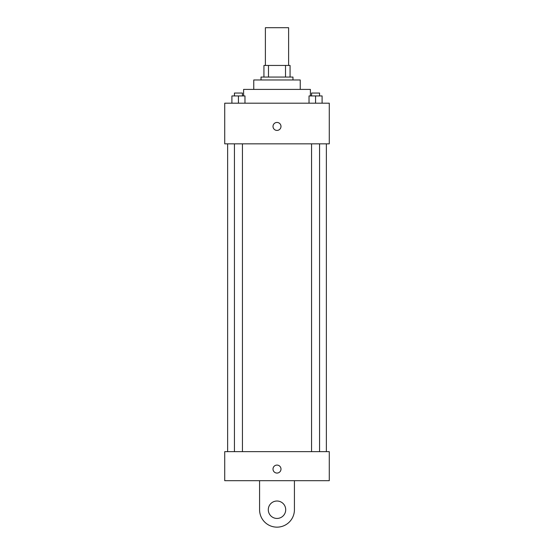 <?xml version="1.0" encoding="UTF-8"?>
<svg xmlns="http://www.w3.org/2000/svg" width="554" height="554" viewBox="0 0 554 554"><rect width="100%" height="100%" fill="white"/><g stroke="black" fill="none" stroke-linecap="round" stroke-linejoin="round"><path stroke-width="0.83" d="M288.613 65.448L288.613 27.7L265.387 27.7L265.387 65.448M268.482 77.061L268.482 65.448L263.933 65.448L263.933 77.061L263.933 65.448M268.482 65.448L290.067 65.448L290.067 77.061M285.518 77.061L285.518 65.448M261.031 79.97L261.031 77.061L292.969 77.061L292.969 79.97M253.767 89.409L253.767 79.97L300.233 79.97L300.233 89.409M243.608 95.939L243.608 89.409L310.392 89.409L310.392 95.939M224.73 103.196L329.27 103.196L329.27 143.853L224.73 143.853L224.73 103.196M277 130.419A3.996 3.996 0 0 1 273.544 124.435A3.996 3.996 0 0 1 280.456 124.435A3.996 3.996 0 0 1 277 130.419M224.73 451.655L329.27 451.655L329.27 480.692L224.73 480.692L224.73 451.655L329.27 451.655M309.028 103.196L309.028 95.939L322.096 95.939L322.096 103.196L322.096 95.939M315.565 103.196L315.565 95.939M319.568 95.939L319.568 93.037L311.556 93.037L311.556 95.939M231.904 103.196L231.904 95.939L244.972 95.939L244.972 103.196L244.972 95.939M238.435 103.196L238.435 95.939M242.444 95.939L242.444 93.037L234.432 93.037L234.432 95.939M273.004 469.079A3.996 3.996 0 0 1 278.994 465.616A3.996 3.996 0 0 1 278.994 472.534A3.996 3.996 0 0 1 273.004 469.079M294.423 480.692L294.423 509.728A17.423 17.423 0 0 1 277 527.152A17.423 17.423 0 0 1 259.577 509.728L259.577 480.692M277 518.44A8.712 8.712 0 0 1 269.459 505.373A8.712 8.712 0 0 1 284.541 505.373A8.712 8.712 0 0 1 277 518.44M326.361 451.655L326.361 143.853M227.639 451.655L227.639 143.853M311.556 143.853L311.556 451.655M319.568 143.853L319.568 451.655M242.444 451.655L242.444 143.853M234.432 451.655L234.432 143.853"/></g></svg>
